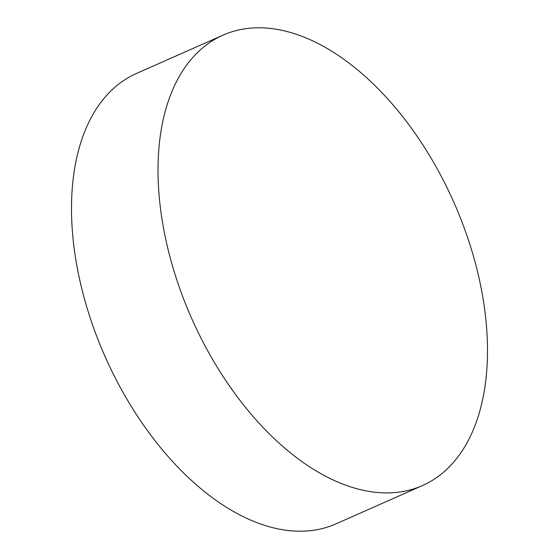 <?xml version="1.0" encoding="UTF-8"?>
<svg xmlns="http://www.w3.org/2000/svg" width="559" height="559" viewBox="0 0 559 559"><rect width="100%" height="100%" fill="white"/><g stroke="black" fill="none" stroke-linecap="round" stroke-linejoin="round"><path stroke-width="0.84" d="M408.72 490.271A246.302 143.377 -113.9 0 1 186.776 306.926A246.302 143.377 -113.9 0 1 223.034 35.133A246.302 143.377 -113.9 0 1 236.792 30.424A246.302 143.377 -113.9 0 1 458.736 213.762A246.302 143.377 -113.9 0 1 422.478 485.554A246.302 143.377 -113.9 0 1 408.72 490.271M223.034 35.133L136.522 73.446A246.302 143.377 66.1 0 0 100.264 345.238A246.302 143.377 66.1 0 0 322.208 528.576A246.302 143.377 66.1 0 0 335.966 523.867L422.478 485.554"/></g></svg>

